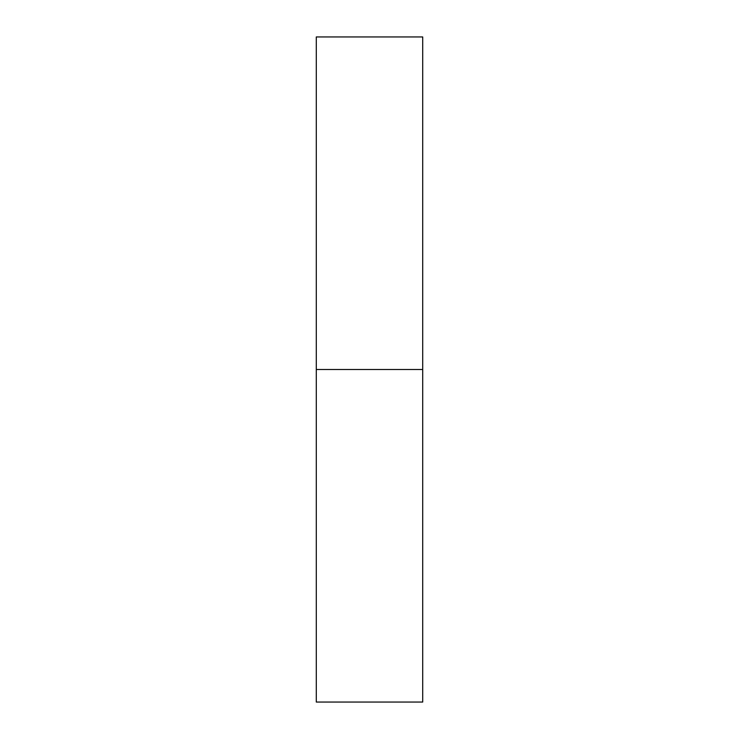 <?xml version="1.0" encoding="UTF-8"?>
<svg xmlns="http://www.w3.org/2000/svg" width="739" height="739" viewBox="0 0 739 739"><rect width="100%" height="100%" fill="white"/><g stroke="black" fill="none" stroke-linecap="round" stroke-linejoin="round"><path stroke-width="1.11" d="M316.292 702.05L316.292 36.95L316.292 702.05L422.708 702.05L422.708 369.5L316.292 369.5L422.708 369.5L422.708 36.95L422.708 702.05M316.292 36.95L422.708 36.95"/></g></svg>
